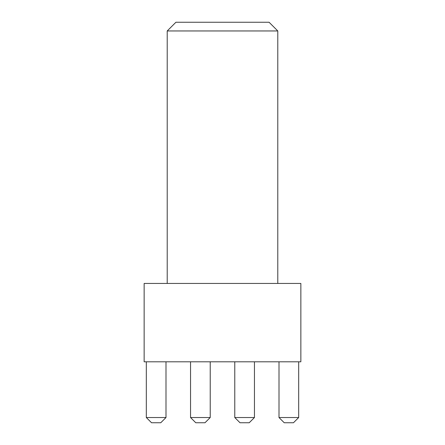 <?xml version="1.0" encoding="UTF-8"?>
<svg xmlns="http://www.w3.org/2000/svg" width="445" height="445" viewBox="0 0 445 445"><rect width="100%" height="100%" fill="white"/><g stroke="black" fill="none" stroke-linecap="round" stroke-linejoin="round"><path stroke-width="0.67" d="M167.214 30.955L175.92 22.25L269.08 22.25L277.786 30.955L167.214 30.955L167.214 283.448M277.786 30.955L277.786 283.448M300.859 361.802L144.141 361.802L144.141 283.448L300.859 283.448L300.859 361.802M279.004 417.527L298.684 417.527L293.461 422.75L284.227 422.75L279.004 417.527L279.004 361.802M298.684 417.527L298.684 361.802M234.776 417.527L254.451 417.527L249.228 422.75L240 422.75L234.776 417.527L234.776 361.802M254.451 417.527L254.451 361.802M190.549 417.527L210.224 417.527L205 422.75L195.772 422.75L190.549 417.527L190.549 361.802M210.224 417.527L210.224 361.802M146.316 417.527L165.996 417.527L160.773 422.75L151.539 422.75L146.316 417.527L146.316 361.802M165.996 417.527L165.996 361.802"/></g></svg>
